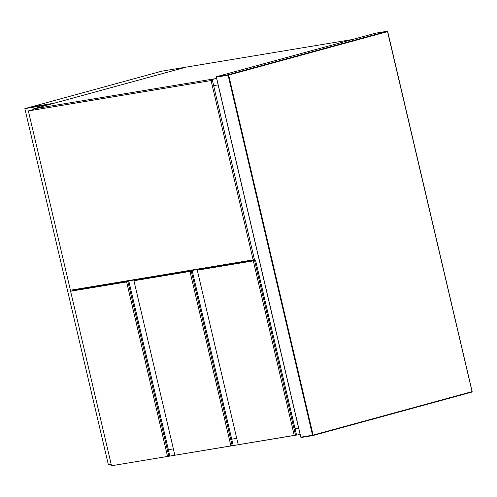 <?xml version="1.0" encoding="UTF-8"?>
<svg xmlns="http://www.w3.org/2000/svg" width="497" height="497" viewBox="0 0 497 497"><rect width="100%" height="100%" fill="white"/><g stroke="black" fill="none" stroke-linecap="round" stroke-linejoin="round"><path stroke-width="0.75" d="M161.755 71.177L185.996 67.151L54.229 103.19L29.988 107.215L161.755 71.177M49.097 104.606L54.198 103.208M54.198 103.196L29.957 107.222L24.85 108.619L108.352 464.645L111.148 464.179M24.85 108.619L49.091 104.594M213.269 79.644L211.088 80.557L28.36 110.918L33.467 109.52M28.36 110.918L70.419 290.229L253.147 259.869L255.328 258.956M212.368 80.203L254.427 259.521M253.147 259.869L211.088 80.557M255.501 259.981L253.321 260.888L197.284 270.2L202.385 268.802L255.501 259.981L296.429 434.484L294.249 435.391L238.212 444.703L197.284 270.2M295.522 435.043L254.594 260.54M253.321 260.888L294.249 435.391M173.378 448.884L168.371 449.717L173.378 448.884M81.564 288.664L251.147 260.695L251.035 260.217L79.514 288.72M218.14 84.881L213.635 85.627L218.14 84.881M33.436 109.526L33.293 108.924L216.63 78.464M300.138 434.484L116.783 464.875M231.72 439.186L236.721 438.36L231.72 439.186M295.069 428.662L298.635 428.072L295.069 428.662M33.293 108.924L186.114 67.132L352.541 39.48M75.65 289.36L75.761 289.844M192.153 270.505L233.087 445.008L230.9 445.915L174.863 455.227L133.935 280.724L139.042 279.326L192.153 270.505L191.252 271.064L232.18 445.567M230.9 445.915L189.972 271.412L191.252 271.064M189.972 271.412L133.935 280.724M128.81 281.029L126.629 281.936L70.593 291.248L75.693 289.85L128.81 281.029L169.738 455.532L167.557 456.439L111.521 465.751L70.593 291.248M168.831 456.091L127.903 281.588M126.629 281.936L167.557 456.439M216.406 77.141L228.098 75.196L312.545 435.229L300.853 437.167L216.406 77.141L216.63 76.65L216.481 77.091L216.63 76.65L375.521 33.193L387.213 31.255L228.328 74.705L216.63 76.65L375.515 33.2L375.682 33.554M301.263 437.484L300.927 437.124L301.263 437.484L312.955 435.54L471.846 392.09L471.995 391.648L313.11 435.099L228.663 75.066L387.548 31.615L472.069 391.599L387.623 31.566L387.213 31.255L387.548 31.615L387.213 31.255L375.521 33.193M228.663 75.066L228.328 74.705L228.098 75.196L228.663 75.066M312.545 435.229L312.955 435.54L312.545 435.229L313.11 435.099L312.955 435.54L313.11 435.099M471.846 392.09L472.069 391.599L471.846 392.09M216.617 76.656L216.325 77.147L300.766 437.174L301.238 437.49L312.973 435.54L471.858 392.083L472.15 391.593L387.703 31.559L387.238 31.249"/></g></svg>
